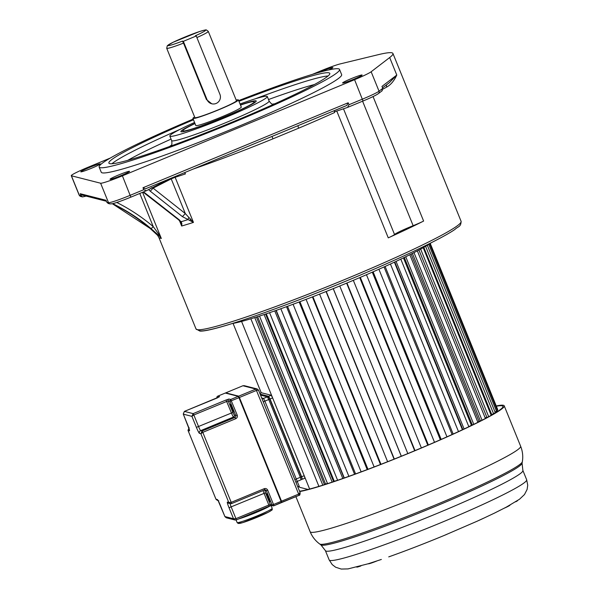 <?xml version="1.0" encoding="UTF-8"?>
<svg xmlns="http://www.w3.org/2000/svg" width="599" height="599" viewBox="0 0 599 599"><rect width="100%" height="100%" fill="white"/><g stroke="black" fill="none" stroke-linecap="round" stroke-linejoin="round"><path stroke-width="0.9" d="M353.575 79.308A10.52 0.749 -22.1 0 0 362.103 75.04A10.52 0.749 -22.1 0 0 351.141 78.686A10.52 0.749 -22.1 0 0 342.613 82.954A10.52 0.749 -22.1 0 0 353.575 79.308M193.38 168.993A143.049 10.183 157.9 0 0 207.778 163.909A143.049 10.183 157.9 0 0 272.972 138.841L271.991 136.437L145.467 188.827L142.989 187.742L348.184 102.773L348.977 104.72L362.462 99.135A21.04 1.498 -22.1 0 0 379.04 91.198L382.761 88.345L381.975 86.406L396.778 75.047L389.672 57.549A143.049 10.183 157.9 0 0 392.937 53.476A143.049 10.183 157.9 0 0 378.343 54.659L340.277 63.891A21.04 1.498 157.9 0 0 320.502 71.011L312.386 74.366M110.328 158.039L88.33 167.143A21.04 1.498 157.9 0 0 71.274 175.679A21.04 1.498 157.9 0 0 71.416 175.777L100.617 183.219A21.04 1.498 157.9 0 0 122.398 175.829L354.571 79.689A21.04 1.498 157.9 0 0 371.148 71.76L379.04 91.198A2.104 2.029 52.5 0 1 378.418 93.601C375.97 95.301 370.841 97.772 363.024 101.014A18.936 1.348 -22.1 0 0 377.932 93.878M389.672 57.549L371.148 71.76M99.142 167.046L101.246 172.227A129.728 9.232 -22.1 0 0 236.455 127.243A129.728 9.232 -22.1 0 0 341.64 74.613L339.536 69.432A129.728 9.232 157.9 0 1 234.351 122.061A129.728 9.232 157.9 0 1 99.142 167.046A129.728 9.232 157.9 0 1 193.192 119.074M89.318 167.533A10.52 0.749 -22.1 0 0 80.79 171.801A10.52 0.749 -22.1 0 0 91.752 168.154A10.52 0.749 -22.1 0 0 100.28 163.886A10.52 0.749 -22.1 0 0 89.318 167.533M118.572 174.99A10.52 0.749 -22.1 0 0 110.044 179.258A10.52 0.749 -22.1 0 0 121.005 175.612A10.52 0.749 -22.1 0 0 129.534 171.344A10.52 0.749 -22.1 0 0 118.572 174.99M328.671 69.956A10.52 0.749 -22.1 0 0 332.849 67.582A10.52 0.749 -22.1 0 0 321.888 71.229A10.52 0.749 -22.1 0 0 319.192 72.382M81.906 195.019L80.214 193.709L81.007 195.656L82.52 196.921L86.189 196.105M272.964 138.826L298.654 128.193A2.808 0.539 -112.9 0 1 298.1 125.633M184.574 172.639L185.405 173.92L184.844 172.527M158.885 237.361L159.102 237.893L161.326 238.462L159.005 234.486L158.99 235.609L157.477 235.22L150.147 228.444A182.321 181.018 -75.7 0 0 112.395 203.742L150.132 228.436L157.477 235.22L158.952 237.533M389.477 82.572L396.778 75.047C394.149 80.813 390.788 84.818 386.684 87.072A2.808 2.441 60.7 0 1 386.782 84.639M423.613 221.061A143.049 10.183 157.9 0 1 388.264 237.855A14.024 0.996 -22.1 0 0 394.546 234.523A19.632 1.4 157.9 0 1 410.345 226.826A19.632 1.4 157.9 0 1 413.145 225.688A14.024 0.996 -22.1 0 0 423.613 221.061L373.057 96.566M334.474 110.568L334.392 111.878L347.742 107.348M334.392 111.878L334.586 112.552A143.049 10.183 157.9 0 1 298.661 128.201M348.184 102.773L346.799 105.461L294.438 127.145M347.585 107.401L348.977 104.72M145.467 188.827L346.948 105.402M271.991 136.437L275.727 134.895M142.989 187.742L143.775 189.688L146.253 190.774L169.794 178.757M174.818 176.675A2.808 2.059 -107.7 0 1 175.133 177.282L171.217 178.876A2.808 2.156 63 0 1 171.029 178.247M150.267 191.193L153.082 188.131L151.794 187.644L148.739 189.681L150.267 191.193L182.44 216.636L193.455 222.409L185.301 213.558L182.44 216.636M180.988 223.202L181.662 226.018L181.856 223.831L181.295 221.675L178.734 219.9L181.856 223.831M80.214 193.709L106.03 200.283L106.817 202.23L108.516 202.664L100.617 183.219M108.277 203.48L106.817 202.23M148.664 189.539L148.739 189.681A182.141 12.961 157.9 0 1 147.833 189.965M143.955 192.706L144.861 192.885L143.475 191.927M179.58 220.088L144.861 192.885M188.902 217.4L187.787 219.683A144.688 10.295 -22.1 0 1 181.295 221.675L180.112 221.113M159.424 235.085L159.431 236.021L151.12 228.691L153.247 226.632L159.005 234.486M159.431 236.021L161.326 238.462L142.584 192.301M159.012 237.668L157.814 235.602M382.761 88.345L381.855 90.868M232.3 323.52A112.2 7.982 -22.1 0 0 343.901 284.278A112.2 7.982 -22.1 0 0 431.287 242.715M238.672 100.602A129.728 9.232 157.9 0 1 339.536 69.432M193.477 119.778A119.208 8.483 -22.1 0 0 108.891 163.085A119.208 8.483 -22.1 0 0 233.131 121.754A119.208 8.483 -22.1 0 0 329.794 73.385A119.208 8.483 -22.1 0 0 238.956 101.313M240.049 103.994A52.592 3.744 157.9 0 1 267.281 96.506A52.592 3.744 157.9 0 1 224.632 117.846A52.592 3.744 157.9 0 1 169.824 136.078A52.592 3.744 157.9 0 1 194.563 122.458M194.945 123.387A40.672 2.898 -22.1 0 0 181.04 131.743A40.672 2.898 -22.1 0 0 181.145 131.78A40.672 2.898 -22.1 0 0 223.255 117.494A40.672 2.898 -22.1 0 0 256.215 101.224A40.672 2.898 -22.1 0 0 255.953 100.804A40.672 2.898 -22.1 0 0 240.424 104.922M240.491 105.095A38.568 2.748 157.9 0 1 254.283 101.785A38.568 2.748 157.9 0 1 223.015 117.426A38.568 2.748 157.9 0 1 182.815 130.799A38.568 2.748 157.9 0 1 195.012 123.566M192.915 118.4L195.813 125.528A24.544 1.745 -22.1 0 0 221.39 117.015A24.544 1.745 -22.1 0 0 241.292 107.056L238.395 99.928A24.544 1.745 157.9 0 1 218.493 109.887A24.544 1.745 157.9 0 1 192.915 118.4A24.544 1.745 157.9 0 1 194.6 116.947M236.178 100.063A24.544 1.745 157.9 0 1 238.395 99.928M183.519 43.121L206.408 99.501L211.747 103.784A7.016 6.963 -75.7 0 0 219.923 94.32L196.24 35.992L183.346 41.331L182.47 41.106L183.519 43.121A22.44 1.595 157.9 0 1 166.709 48.264L194.87 117.606A22.44 1.595 -22.1 0 0 218.253 109.827A22.44 1.595 -22.1 0 0 236.448 100.722L208.287 31.38A22.44 1.595 157.9 0 1 196.884 37.572M196.24 35.992L195.364 35.768A20.336 1.445 157.9 0 0 205.412 30.13A20.336 1.445 157.9 0 0 184.327 37.288A20.336 1.445 157.9 0 0 168.012 45.621A20.336 1.445 157.9 0 0 182.47 41.106M211.747 103.784A7.016 6.963 -75.7 0 1 207.029 99.659L183.346 41.331M294.843 479.612L300.331 477.283L268.756 399.518L264.885 401.12L299.605 487.294L308.051 489.443M233.056 323.393L261.261 392.854M241.577 321.446L309.623 489.039M317.747 486.732L318.863 486.268M324.426 484.554L325.549 484.022A100.976 7.188 -22.1 0 0 327.473 483.445A100.976 7.188 157.9 0 1 325.549 484.022L257.6 316.676M265.567 314.056L333.613 481.648L334.279 481.304A100.976 7.188 -22.1 0 0 337.589 480.218A100.976 7.188 157.9 0 1 334.279 481.304L266.27 313.816M344.275 477.972L344.283 477.965A100.976 7.188 -22.1 0 0 344.44 477.912A100.976 7.188 157.9 0 1 344.283 477.965L276.229 310.379M394.389 262.182L462.421 429.73A100.976 7.188 157.9 0 1 458.534 431.579A100.976 7.188 -22.1 0 0 462.421 429.73L462.698 429.648M403.441 257.877L471.435 425.312A100.976 7.188 157.9 0 1 468.807 426.623A100.976 7.188 -22.1 0 0 471.435 425.312L472.319 425.013M411.116 254.088L479.035 421.367A100.976 7.188 157.9 0 1 477.77 422.04A100.976 7.188 -22.1 0 0 479.035 421.367L480.383 420.887M485.175 417.93L486.86 417.308M418.941 250.03L486.927 417.458L488.073 417.039M491.187 415.317L423.208 247.694M490.978 414.598L491.637 414.351M423.822 247.342L491.697 414.493L493.591 413.767L495.261 412.576L427.327 245.291M495.044 412.06L497.387 410.592L429.67 243.815M497.185 410.075L497.619 409.364L430.239 243.434M250.854 318.788L318.908 486.381M254.762 317.582L322.809 485.168M256.409 317.058L324.463 484.651M259.509 316.062L327.556 483.655M264.099 314.542L332.153 482.135M269.565 312.693L337.619 480.286M274.761 310.896L342.808 478.481M276.004 310.454L344.058 478.047M280.834 308.74L348.88 476.332M286.517 306.688L354.571 474.273M287.527 306.314L355.581 473.906M293.083 304.27L361.137 471.862M299.156 302.001L367.202 469.586M299.912 301.709L367.966 469.302M306.082 299.365L374.128 466.958M312.416 296.924L380.462 464.51M312.91 296.73L380.957 464.315M319.567 294.124L387.613 461.709M326.043 291.548L394.09 459.141M326.26 291.458L394.314 459.051M333.224 288.658L401.278 456.243M333.276 288.636L401.33 456.221M339.768 285.985L407.822 453.578M346.626 283.147L414.68 450.74M346.948 283.013L415.002 450.605M353.328 280.339L421.382 447.932M359.729 277.622L427.783 445.207M360.321 277.367L428.367 444.96M366.461 274.724L434.515 442.309M372.286 272.178L440.332 439.771M373.117 271.811L441.171 439.404M378.905 269.243L446.959 436.836M384.041 266.937L452.095 434.522M385.112 266.45L453.158 434.043M390.428 264.017L458.482 431.602M394.778 261.995L462.832 429.588M396.051 261.396L464.105 428.989M400.806 259.142L468.852 426.735M404.288 257.465L472.341 425.05M405.74 256.754L473.794 424.347M409.828 254.732L477.882 422.317M412.389 253.444L480.443 421.03M413.991 252.628L482.038 420.213M417.346 250.876L485.392 418.469M420.648 249.109L488.694 416.702M425.597 246.316L493.591 413.767M428.787 244.385L496.616 411.438M430.187 243.471L497.747 409.851M496.234 405.957A113.6 8.087 157.9 0 1 504.223 405.822A113.6 8.087 157.9 0 1 412.112 451.908A113.6 8.087 157.9 0 1 299.687 491.547M297.83 486.965A113.6 8.087 157.9 0 1 299.126 486.096M299.56 491.217A112.2 7.982 -22.1 0 0 411.955 451.871A112.2 7.982 -22.1 0 0 502.928 406.347A112.2 7.982 -22.1 0 0 496.346 406.234M299.238 486.381A112.2 7.982 -22.1 0 0 297.965 487.286M515.724 501.782A9.157 0.651 -22.1 0 0 517.573 500.584M504.485 508.094A11.666 0.831 -22.1 0 0 510.026 505.122M494.078 513.306L500.674 509.951M476.767 521.377L483.273 518.36M441.089 536.734L446.809 534.368M423.351 543.877L426.967 542.447M403.097 551.657L408.952 549.448M477.53 521.04L443.994 535.536C424.332 543.66 405.912 550.781 388.736 556.883L389.545 556.598M368.228 563.764L368.235 563.771A9.157 0.651 -22.1 0 0 368.235 563.771A9.157 0.651 -22.1 0 0 376.891 560.964M356.712 567.081A9.157 0.651 -22.1 0 0 360.92 565.943M357.596 566.849L358.472 566.617M381.353 559.459L368.288 563.741L348.004 568.908L341.235 569.05L335.642 567.223L332.235 564.617L329.18 559.945A106.57 7.585 -22.1 0 0 440.25 522.987A106.57 7.585 -22.1 0 0 440.916 522.71A106.57 7.585 -22.1 0 0 526.663 479.754L522.882 470.447A106.57 7.585 157.9 0 1 436.469 513.687A106.57 7.585 157.9 0 1 436.012 513.875A106.57 7.585 157.9 0 1 325.399 550.638L320.952 544.918A108.644 7.735 -22.1 0 0 433.489 507.166A108.644 7.735 -22.1 0 0 433.961 506.971A108.644 7.735 -22.1 0 0 522.081 463.252L522.343 461.709A109.46 7.787 157.9 0 1 433.998 505.578A109.46 7.787 157.9 0 1 433.549 505.758A109.46 7.787 157.9 0 1 319.694 543.989L320.952 544.918M506.245 507.166L519.52 499.229L524.484 494.534L527.113 489.435L527.726 485.19L526.663 479.754M478.713 520.501L481.678 519.153M494.123 513.283L506.372 507.098M183.264 414.006L184.387 411.393L193.148 413.624L191.92 416.35L193.836 414.965L198.576 426.63A4.208 0.404 -112.5 0 0 200.643 430.644L202.103 431.018L200.875 433.736L202.791 432.351L231.207 502.344L228.766 502.434L230.241 503.684L231.573 503.594L264.473 489.975L231.588 503.587M267.731 490.244L266.278 490.738L264.818 490.371L265.544 492.88L270.284 504.545L272.066 504.994L273.518 504.508L267.731 490.244A2.808 2.785 104.3 0 0 264.271 488.657L264.803 489.885A1.4 1.393 104.3 0 0 264.481 489.975M226.325 517.791L224.939 516.652M230.076 503.639A4.208 0.404 -112.5 0 0 231.207 506.986L235.939 518.652L233.498 518.749L234.98 519.999L236.306 519.91L269.191 506.29M265.544 492.88L264.092 493.374L268.831 505.032L270.284 504.545A1.4 1.393 104.4 0 0 271.227 505.369L236.313 519.91L235.939 518.652L268.831 505.032L269.206 506.133M219.114 396.942L184.38 411.393L217.265 397.938L219.534 396.628L217.751 396.171A1.4 1.393 104.3 0 0 216.95 397.908A1.4 1.4 0 0 1 217.737 396.171L225.276 393.049M187.996 430.322L189.119 427.708M217.377 500.405L215.992 499.267M239.136 397.609L281.545 502.359L273.885 505.758L273.518 504.508L281.066 501.378L238.964 397.691L229.964 401.308L228.182 400.851L232.914 412.516L234.291 415.189L235.751 415.564A1.4 1.393 104.3 0 1 234.988 417.398L235.669 418.738L202.791 432.351L202.103 431.01L234.988 417.398L233.528 417.024L200.643 430.644A2.104 2.089 104.3 0 0 199.497 433.384A6.312 0.606 -112.5 0 1 196.397 427.372L191.92 416.35L183.324 414.164L189.381 429.7M258.521 390.189L300.136 492.655L258.513 390.129L256.567 390.398L239.121 397.601L281.889 502.449L299.043 495.343L298.669 494.093L300.099 492.58L299.036 495.343L281.582 502.389M238.552 396.441L239.413 397.504L281.515 501.191L298.669 494.093L255.878 389.065L257.173 388.961L258.483 390.091M244.31 385.689L242.902 385.756L225.748 392.862L238.724 396.164L255.878 389.065L242.902 385.756L225.726 392.869M269.887 398.956L301.469 476.714C302.225 478.024 302.098 479.05 301.08 479.792L297.224 481.379M260.138 394.135L268.666 396.306L270.044 398.986L301.619 476.752L302.368 479.26L301.806 479.125M301.821 477.965L269.191 397.601A1.4 1.393 -75.7 0 0 268.247 396.778L269.894 398.949L268.756 399.518L267.379 396.845A1.4 1.393 -75.7 0 1 268.247 396.778L260.4 394.778M302.383 479.245L304.951 478.189L304.202 475.681L272.62 397.916L271.25 395.243L261.478 392.772M388.264 237.855L336.78 111.07M185.405 173.92A143.049 10.183 157.9 0 1 175.133 177.282L193.455 222.409A143.049 10.183 157.9 0 1 181.662 226.018L179.4 220.454M196.015 328.956A143.049 10.183 -22.1 0 0 345.099 279.359A143.049 10.183 -22.1 0 0 345.84 279.052A143.049 10.183 -22.1 0 0 461.095 221.323C460.923 227.148 458.25 226.167 454.843 229.499C440.535 239.368 396.006 260.43 345.66 281.238C278.73 308.994 211.469 332.295 199.864 331.06L196.015 328.956L158.57 236.74M198.696 329.779A140.945 10.033 -22.1 0 0 345.645 281.238A140.945 10.033 157.9 0 0 346.379 280.938M386.684 87.072A143.049 10.183 157.9 0 1 382.933 89.139M394.546 234.523L343.489 108.793M362.59 101.194L413.145 225.688M354.571 79.689L363.024 101.014L347.937 107.258M171.217 178.876L153.082 188.131L185.301 213.558L171.217 178.876M190.572 218.979L189.876 220.477M111.234 203.81A18.936 1.348 -22.1 0 0 130.837 197.153L130.837 197.153C122.66 200.515 116.528 202.709 112.462 203.727L109.931 203.9A2.104 2.089 -75.7 0 1 108.516 202.664A21.04 1.498 -22.1 0 0 130.297 195.274L143.775 189.688M145.969 190.886L130.867 197.146M71.416 175.777L79.308 195.222L81.007 195.656M139.777 193.462L153.247 226.632A185.128 183.803 104.3 0 0 116.775 202.469M79.308 195.222A2.104 2.089 104.3 0 0 80.723 196.457L79.165 195.124A21.04 1.498 -22.1 0 0 79.308 195.222M151.12 228.691A182.321 181.018 104.3 0 0 112.709 203.667M122.398 175.829L130.859 197.153L146.059 190.856M255.241 98.82A119.208 8.483 157.9 0 1 328.08 75.968M268.509 99.531A114.304 8.131 157.9 0 1 314.333 84.564M111.923 163.744A119.208 8.483 157.9 0 1 180.067 129.347M127.767 160.322A114.304 8.131 157.9 0 1 171.052 139.11M274.694 103.814A58.2 4.141 -22.1 0 0 272.635 104.121M171.292 145.272A58.2 4.141 -22.1 0 0 169.599 146.485M169.824 136.078L171.666 140.615A52.592 3.744 -22.1 0 0 226.474 122.376A52.592 3.744 -22.1 0 0 227.126 122.114A52.592 3.744 -22.1 0 0 269.123 101.044C270.935 103.59 272.305 104.645 273.241 104.211M206.408 99.501L207.029 99.659M319.694 543.989C315.403 540.822 312.214 536.726 310.132 531.725A113.6 8.087 -22.1 0 0 428.525 492.333A113.6 8.087 -22.1 0 0 428.989 492.138A113.6 8.087 -22.1 0 0 520.643 446.24L504.223 405.822M235.669 418.738A2.808 2.785 104.3 0 0 237.204 415.07L230.727 399.481L238.275 396.351L239.128 397.601M264.271 488.657L231.207 502.344L231.581 503.594L228.803 503.317A2.104 2.089 104.3 0 1 227.388 502.082L228.766 502.434L200.875 433.736L199.497 433.384M264.346 489.376L264.099 488.724M271.227 505.369L273.009 505.826A1.4 1.4 0 0 0 273.893 505.758A1.4 1.393 -75.7 0 1 272.066 504.994L266.278 490.738A1.4 1.393 104.3 0 0 264.803 489.885L265.335 489.915M267.79 497.514A4.275 0.412 -112.5 0 0 267.963 497.934A4.275 0.412 -112.5 0 0 269.909 501.595A4.275 0.412 -112.5 0 0 268.779 497.769A4.275 0.412 -112.5 0 0 268.607 497.35A4.275 0.412 -112.5 0 0 266.652 493.688A4.275 0.412 -112.5 0 0 267.79 497.514M225.426 393.034L238.402 396.343L238.964 397.691L238.275 396.351L225.291 393.041L217.737 396.171M237.204 415.07L235.751 415.564L229.964 401.308A1.4 1.393 -75.7 0 1 230.727 399.481L228.945 399.024A1.4 1.393 104.3 0 0 228.182 400.851L193.836 414.965L193.148 413.624L226.04 400.005L231.461 413.011L232.914 412.516M230.75 404.542L232.442 408.331A4.141 0.397 -112.5 0 0 232.277 407.926A4.141 0.397 -112.5 0 0 230.39 404.385A4.141 0.397 -112.5 0 0 231.491 408.084A4.141 0.397 -112.5 0 0 231.656 408.488A4.141 0.397 -112.5 0 0 233.543 412.03A4.141 0.397 -112.5 0 0 232.442 408.331L233.7 411.663M228.945 399.024L226.04 400.005M196.397 427.372L231.461 413.011A4.208 0.404 67.5 0 0 233.528 417.024A1.4 1.393 -75.7 0 0 234.291 415.189M218.006 500.382L224.902 516.555L233.498 518.749L229.028 507.727A6.312 0.606 -112.5 0 1 227.388 502.082M234.98 519.999L226.25 517.776L224.917 516.608L220.417 505.526A6.312 0.606 -112.5 0 0 217.332 499.521L215.954 499.169L188.056 430.471L189.434 430.823A6.312 0.606 -112.5 0 0 187.801 425.178L187.787 425.148M269.213 506.282L271.497 505.436M263.088 490.551A4.208 0.404 67.5 0 0 264.092 493.374L229.028 507.727M264.556 489.945A1.4 1.393 -75.7 0 1 264.818 490.371M218.747 500.757A2.104 2.089 -75.7 0 1 217.332 499.521M239.068 523.406A17.528 1.25 -22.1 0 0 257.226 517.244A17.528 1.25 -22.1 0 0 271.317 510.049M237.294 522.65A18.936 1.348 -22.1 0 0 256.147 516.286A18.936 1.348 -22.1 0 0 272.208 508.311C271.287 510.326 274.769 508.476 268.12 512.34L242.76 522.628L238.2 523.466L237.129 522.553A18.936 1.348 -22.1 0 0 237.256 522.642A18.936 1.348 -22.1 0 0 237.294 522.65M269.842 506.035A18.936 1.348 157.9 0 1 255.496 512.766A18.936 1.348 157.9 0 1 238.814 518.876M230.712 404.729L233.535 411.55M267.206 494.407L269.805 500.689M261.958 398.612A2.808 2.785 104.3 0 0 263.508 398.447L264.885 401.12L263.268 401.847M297.194 481.394L301.08 479.792L300.331 477.283L301.469 476.714M301.619 476.752L304.202 475.681M272.62 397.916L270.044 398.986M268.666 396.306L271.25 395.243M261.516 392.757L259.854 393.446L261.493 392.757M261.703 397.983L263.508 398.447L267.379 396.845L260.528 395.1M392.937 53.476L461.095 221.323M143.079 192.092L178.742 219.908M109.931 203.9L108.134 203.443M106.427 201.264L81.734 194.967M82.422 196.891L80.723 196.457M79.165 195.124L71.274 175.679M389.59 82.482L382.566 87.873M382.289 90.636L378.418 93.601M363.024 101.014L347.839 107.303M269.123 101.044L267.281 96.506M171.666 140.615C172.145 143.7 171.891 145.415 170.917 145.759M254.627 102.631L254.283 101.785M183.159 131.653L182.815 130.799M208.287 31.38L206.46 29.987C205.053 30.377 208.969 28.752 199.37 31.597L173.126 42.267L167.323 45.674L166.709 48.264M306.725 489.78L306.418 489.031M520.643 446.24C522.642 451.287 523.204 456.438 522.343 461.709M310.132 531.725L295.891 496.653M481.379 519.288L495.021 512.849M522.882 470.447L522.081 463.252M329.18 559.945L325.399 550.638M281.44 502.636L273.893 505.758M234.973 519.999L236.313 519.91M187.787 425.17L183.287 414.089L184.38 411.393M218.096 500.592L215.962 499.222L188.019 430.396L189.112 427.708M236.081 519.992L237.129 522.553M271.1 505.571L272.208 508.311M267.191 493.92L270.142 501.041M300.136 492.655C300.092 494.594 299.725 495.493 299.043 495.343M258.513 390.129L257.173 388.961L244.227 385.666L242.887 385.756M304.951 478.189L302.368 479.26M297.209 481.394L295.981 482.405"/></g></svg>
